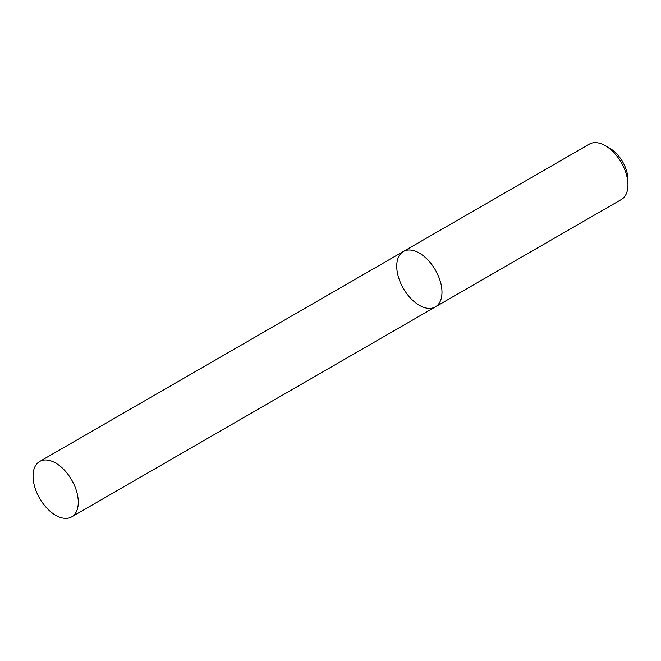 <?xml version="1.0" encoding="UTF-8"?>
<svg xmlns="http://www.w3.org/2000/svg" width="661" height="661" viewBox="0 0 661 661"><rect width="100%" height="100%" fill="white"/><g stroke="black" fill="none" stroke-linecap="round" stroke-linejoin="round"><path stroke-width="0.99" d="M621.323 199.531A31.992 18.467 -120 0 0 627.95 184.89A31.992 18.467 -120 0 0 605.327 145.709A31.992 18.467 -120 0 0 589.331 144.123L403.359 251.494A31.992 18.467 -120 0 0 398.459 277.133A31.992 18.467 -120 0 0 419.355 305.324A31.992 18.467 -120 0 0 435.351 306.902A31.992 18.467 -120 0 0 435.351 269.961A31.992 18.467 -120 0 0 403.359 251.494A31.992 18.467 -120 0 1 419.355 253.08A31.992 18.467 -120 0 1 440.259 281.272A31.992 18.467 -120 0 1 435.351 306.902L621.323 199.531M605.327 145.709L609.855 148.32A25.597 14.773 60 0 1 627.95 179.668L627.95 184.89M55.673 463.047A31.992 18.467 60 0 1 76.569 491.239A31.992 18.467 60 0 1 71.669 516.877A31.992 18.467 60 0 1 39.677 498.402A31.992 18.467 60 0 1 39.677 461.469A31.992 18.467 60 0 1 55.673 463.047M71.669 516.877L435.351 306.902M39.677 461.469L403.359 251.494"/></g></svg>
